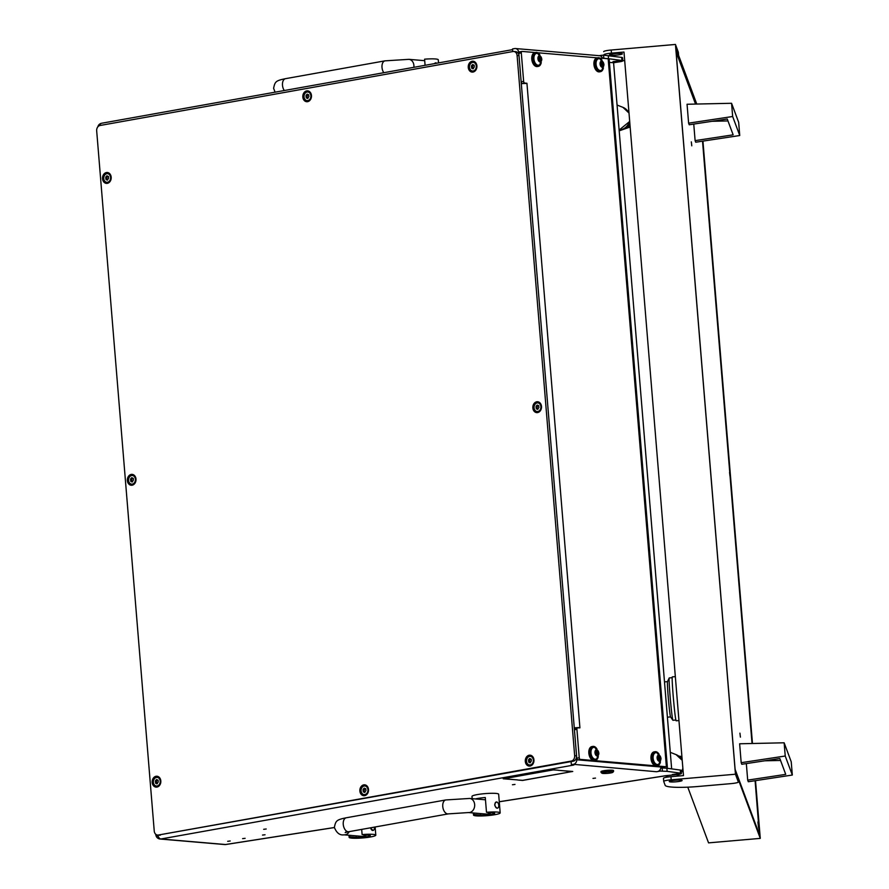 <?xml version="1.0" encoding="UTF-8"?>
<svg xmlns="http://www.w3.org/2000/svg" width="889" height="889" viewBox="0 0 889 889"><rect width="100%" height="100%" fill="white"/><g stroke="black" fill="none" stroke-linecap="round" stroke-linejoin="round"><path stroke-width="1.33" d="M595.497 778.097L592.974 778.408L595.497 778.097M265.033 834.76L262.499 835.071L265.033 834.76M230.207 840.994L227.673 841.316L230.207 840.994M245.131 838.327L242.597 838.638L245.131 838.327M499.274 801.722L665.917 775.675L678.307 774.441A6.301 0.8 175.3 0 0 681.385 773.497A6.301 0.8 175.3 0 0 680.518 773.163L680.263 770.052L666.872 768.229L667.128 771.341L680.518 773.163M263.677 829.315L266.2 828.993L263.677 829.315M512.442 784.754L514.975 784.431L512.442 784.754M672.317 774.508L678.64 773.719L672.317 774.508M619.322 60.852L612.999 61.641L619.322 60.852M566.337 772.608L572.083 771.508L558.359 770.33L572.738 771.463L566.326 772.53M517.587 779.909L503.207 778.786L509.897 777.653L503.863 778.742L517.587 779.909M517.687 780.02L522.699 780.342L565.715 772.719L522.61 780.442L517.687 780.02M510.519 777.542L553.336 769.807L558.259 770.218L553.247 769.896L510.519 777.475M656.46 771.73L573.483 764.329L571.371 764.718L573.861 764.929M667.128 771.341L660.194 771.085L660.083 769.763M656.46 771.752L660.194 771.085M660.86 767.852L666.872 768.229M680.263 770.052A6.301 0.8 -4.7 0 1 681.13 770.374L681.385 773.497M158.364 835.027L571.316 761.062A4.723 3.745 -85.1 0 0 574.661 755.717L517.098 55.518A4.723 3.745 -85.1 0 0 513.764 51.484A4.723 3.745 -85.1 0 0 512.975 51.518L100.024 125.493A4.723 3.745 -85.1 0 0 96.679 130.827L154.242 831.026A4.723 3.745 -85.1 0 0 157.575 835.06A4.723 3.745 -85.1 0 0 158.364 835.027L573.227 761.217L571.116 761.595L571.371 764.718M512.742 51.562L512.52 48.951L514.642 48.573A4.723 3.745 -85.1 0 1 515.42 48.528A4.723 3.745 -85.1 0 1 518.754 52.573L520.798 77.465M601.453 56.596L601.353 55.318L599.253 55.696M601.353 55.318L603.553 55.174L603.809 58.285L602.653 58.307M609.421 62.386L613.588 62.741L619.711 61.786A6.301 0.8 175.3 0 0 622.8 60.841A6.301 0.8 175.3 0 0 621.922 60.508L621.667 57.396L603.553 55.174M621.667 57.396A6.301 0.8 -4.7 0 1 622.544 57.729L622.8 60.841M608.276 55.585L608.532 58.696L621.922 60.508M608.532 58.696L603.809 58.285M573.483 764.329A4.723 3.745 -85.1 0 0 576.828 758.995L574.783 734.103M665.783 775.697A4.723 2.334 81.1 0 0 666.083 775.697L499.274 801.778M570.894 761.64A4.723 2.811 79.8 0 0 571.183 762.473M573.272 764.873A4.723 2.811 79.8 0 0 573.861 765.029L160.909 838.994L225.539 844.517L334.386 827.503M515.42 48.528L599.553 55.718A4.723 3.745 94.9 0 1 602.564 58.296M660.971 766.963A4.723 3.745 94.9 0 1 657.616 771.519M98.535 126.171A4.723 1.567 -147.9 0 1 98.49 125.316A4.723 4.723 0 0 1 101.613 123.249L512.575 49.64M98.457 125.393A4.723 1.567 32.1 0 0 98.401 125.46A4.723 1.567 32.1 0 0 98.435 126.249M157.109 834.982A4.723 2.411 134.2 0 0 157.175 837.649A4.723 2.411 134.2 0 0 157.242 837.705M157.809 835.082A4.723 2.811 -100.2 0 0 160.909 838.994A4.723 3.745 94.9 0 1 160.12 839.027A4.723 4.723 0 0 1 157.297 837.771A4.723 2.411 -45.8 0 1 157.231 835.015M663.583 767.185L663.639 767.963M613.588 62.741L671.651 768.885M603.031 773.441A5.512 0.7 175.3 0 0 608.843 773.23A5.512 0.7 175.3 0 0 612.832 772.308A5.512 0.7 175.3 0 0 611.732 771.885A5.512 0.7 175.3 0 0 605.253 772.197A5.512 0.7 175.3 0 0 601.942 773.208A5.512 0.7 175.3 0 0 603.031 773.441M601.942 773.208L601.097 772.508A6.301 0.8 -4.7 0 1 601.042 772.408A6.301 0.8 -4.7 0 1 605.265 771.296A6.301 0.8 -4.7 0 1 612.288 770.996A6.301 0.8 -4.7 0 1 613.588 771.374A6.301 0.8 -4.7 0 1 613.543 771.474L612.832 772.308M613.588 771.374L613.532 770.596A6.301 0.8 175.3 0 0 612.232 770.218A6.301 0.8 175.3 0 0 605.198 770.519A6.301 0.8 175.3 0 0 600.975 771.63L601.042 772.408M425.086 65.308L424.586 59.185A13.379 1.7 -4.7 0 1 435.51 58.974A13.379 1.7 -4.7 0 1 438.266 59.774L438.521 62.897M434.432 63.63L435.399 62.908M436.677 63.23A3.145 1.878 79.8 0 0 435.821 62.863A3.145 1.878 79.8 0 0 435.532 62.875A3.145 1.878 79.8 0 0 434.577 63.608M473.937 813.024L474.059 814.524A13.379 1.7 175.3 0 0 473.515 815.069A13.379 1.7 175.3 0 0 476.282 815.869A13.379 1.7 175.3 0 0 491.206 815.235A13.379 1.7 175.3 0 0 500.185 812.879A13.379 1.7 175.3 0 0 497.429 812.079A13.379 1.7 175.3 0 0 486.494 812.302L485.283 797.511A13.379 1.7 175.3 0 0 475.382 798.933M500.185 812.879L498.651 794.199A13.379 1.7 175.3 0 0 495.884 793.41A13.379 1.7 175.3 0 0 480.96 794.044A13.379 1.7 175.3 0 0 471.981 796.4L472.17 798.655M497.407 808.179L497.107 808.19C494.14 805.956 493.973 803.889 496.595 801.967A3.145 1.878 -100.2 0 1 498.729 804.99A3.145 1.878 -100.2 0 1 497.407 808.179A3.145 1.878 -100.2 0 1 497.107 808.19A3.145 1.878 -100.2 0 1 494.962 805.156A3.145 1.878 -100.2 0 1 496.295 801.978A3.145 1.878 -100.2 0 1 496.595 801.967M474.059 814.524L480.627 815.091A7.868 1 175.3 0 0 489.417 814.713A7.868 1 175.3 0 0 494.695 813.324A7.868 1 175.3 0 0 493.073 812.857L486.494 812.302M349.555 835.304L349.677 836.805A13.379 1.7 175.3 0 0 349.133 837.349A13.379 1.7 175.3 0 0 351.9 838.149A13.379 1.7 175.3 0 0 366.824 837.516A13.379 1.7 175.3 0 0 375.803 835.16A13.379 1.7 175.3 0 0 373.036 834.36A13.379 1.7 175.3 0 0 362.112 834.582L361.69 829.404M374.336 827.137A3.145 1.878 -100.2 0 1 373.024 830.459L370.357 827.848M349.677 836.805L356.245 837.371A7.868 1 175.3 0 0 365.035 836.994A7.868 1 175.3 0 0 370.313 835.604A7.868 1 175.3 0 0 368.691 835.138L362.112 834.582M373.024 830.459A3.145 1.878 -100.2 0 1 372.724 830.47A3.145 1.878 -100.2 0 1 370.635 827.803M733.881 754.461L734.525 762.351M757.895 821.969L758.628 828.148L757.895 821.969M676.696 58.93L677.34 66.819M729.958 475.959L729.547 472.437L729.958 475.959M705.822 413.252L705.388 408.029M739.926 733.147L740.404 737.114L739.926 733.147M691.32 141.862L691.786 145.829L691.32 141.862M735.092 769.296L759.406 834.515L755.094 780.698M752.038 743.504L702.521 141.184M695.542 104.069L676.118 51.984M675.396 780.209A6.456 0.822 175.3 0 0 669.261 781.542A6.456 0.822 175.3 0 0 675.984 781.809A6.456 0.822 175.3 0 0 682.119 780.475A6.456 0.822 175.3 0 0 675.396 780.209M616.244 55.151A6.456 0.822 -4.7 0 1 609.521 54.885A6.456 0.822 -4.7 0 1 615.655 53.562A6.456 0.822 -4.7 0 1 622.378 53.829A6.456 0.822 -4.7 0 1 616.244 55.151M696.765 104.046L678.596 55.34L678.34 52.229A7.868 1 -4.7 0 1 678.351 52.262A7.868 1 -4.7 0 1 678.351 52.295L678.607 55.362M687.786 787.176L708.555 842.872L760.273 838.383L755.517 780.642M604.142 55.229L603.975 54.796A7.868 1 -4.7 0 1 603.964 54.751A7.868 1 -4.7 0 1 611.454 53.14L623.989 52.051L683.474 775.597L670.939 776.686A7.868 1 175.3 0 0 663.45 778.297A7.868 1 175.3 0 0 663.461 778.331L663.716 781.375M603.709 51.64L603.72 51.684A7.868 1 -4.7 0 1 603.709 51.64A7.868 1 -4.7 0 1 611.199 50.028L675.44 44.45L735.447 774.219L671.195 779.797A7.868 1 175.3 0 0 663.705 781.409L665.172 785.331A31.482 4.001 175.3 0 0 697.965 786.498L730.869 783.642A7.868 1 175.3 0 0 738.348 782.031A7.868 1 175.3 0 0 738.348 781.998L738.092 778.886L760.273 838.383M738.092 778.886A7.868 1 -4.7 0 1 738.092 778.92A7.868 1 -4.7 0 1 738.092 778.953L738.348 782.031M752.472 743.493L702.943 141.118M696.309 104.057L675.907 49.317L735.136 769.741L760.073 836.627L755.461 780.642M752.416 743.493L702.888 141.129M675.44 44.45L678.34 52.229M738.348 781.998L735.447 774.219M663.705 781.409A7.868 1 175.3 0 0 663.716 781.442L663.45 778.297M624.689 60.641A31.482 4.001 -4.7 0 1 622.789 60.685M732.658 116.503L739.748 135.517L695.709 142.218L695.109 140.618L733.147 134.839L727.246 118.993L689.208 124.771L688.608 123.16L732.658 116.503L731.569 103.28L687.053 104.257L688.608 123.16M739.748 135.517L738.659 122.293L731.569 103.28M727.969 120.937L712.122 121.293M695.109 140.618L693.753 124.082M785.231 756.017L792.321 775.041L748.294 781.742L747.693 780.131L785.732 774.363L779.82 758.517L741.782 764.284L741.182 762.684L785.231 756.017L784.142 742.793L739.637 743.782L741.182 762.684M792.321 775.041L791.232 761.806L784.142 742.793M780.542 760.451L764.696 760.806M747.693 780.131L746.338 763.595M628.312 111.781A15.735 2 -4.7 0 1 628.89 111.703M625.567 127.594L629.379 126.849L626.767 126.516M627.334 127.394L624.234 128.505M619.777 130.016L619.144 130.227M630.145 127.005L619.189 130.839M629.957 124.716L627.69 125.449M626.978 126.294L630.045 125.794M628.29 124.571L629.568 124.127A0.945 0.933 159.6 0 1 629.912 124.071L628.545 124.16M628.89 123.504L629.856 123.427M681.607 771.708A15.735 2 175.3 0 0 683.152 771.674M681.318 758.773A4.923 0.622 175.3 0 0 682.074 758.517M681.907 756.55L678.729 756.083M679.674 756.872L681.607 757.195A0.945 0.933 -20.4 0 0 681.963 757.184L680.185 757.372M681.385 758.873L682.096 758.806M681.141 758.517L682.063 758.439M680.696 757.95L682.007 757.839M678.952 720.546L676.129 720.79A22.036 0.778 -95 0 1 673.973 704.655A22.036 0.778 -95 0 1 672.184 679.941A22.036 0.778 -95 0 1 672.317 676.885L675.34 676.618M667.395 717.201L670.573 716.923A17.702 0.633 -95 0 1 670.55 716.901A17.702 0.633 -95 0 1 668.239 697.098A17.702 0.633 -95 0 1 667.483 681.685L669.206 677.985A21.247 0.756 -95 0 1 669.25 677.94L672.184 677.685M675.851 720.023L672.929 720.279A21.247 0.756 -95 0 1 672.884 720.246A21.247 0.756 -95 0 1 670.117 696.487A21.247 0.756 -95 0 1 669.206 677.985M683.03 770.23A4.878 0.622 -4.7 0 1 682.252 770.496M681.796 771.396A10.079 1.278 175.3 0 0 683.108 771.219M132.128 485.216A5.456 4.334 -85.1 0 0 135.995 479.038A5.456 4.334 -85.1 0 0 131.239 474.415A5.456 4.334 -85.1 0 0 127.371 480.582A5.456 4.334 -85.1 0 0 132.128 485.216M364.646 795.666A5.456 4.334 -85.1 0 0 368.513 789.488A5.456 4.334 -85.1 0 0 363.757 784.865A5.456 4.334 -85.1 0 0 359.878 791.032A5.456 4.334 -85.1 0 0 364.646 795.666M307.583 101.679A5.456 4.334 -85.1 0 0 311.461 95.512A5.456 4.334 -85.1 0 0 306.705 90.889A5.456 4.334 -85.1 0 0 302.827 97.057A5.456 4.334 -85.1 0 0 307.583 101.679M156.942 787.076A5.456 4.334 -85.1 0 0 160.82 780.909A5.456 4.334 -85.1 0 0 156.053 776.275A5.456 4.334 -85.1 0 0 152.186 782.453A5.456 4.334 -85.1 0 0 156.942 787.076M107.313 183.345A5.456 4.334 -85.1 0 0 111.181 177.178A5.456 4.334 -85.1 0 0 106.424 172.544A5.456 4.334 -85.1 0 0 102.546 178.722A5.456 4.334 -85.1 0 0 107.313 183.345M530.077 766.029A5.456 4.334 -85.1 0 0 533.945 759.862A5.456 4.334 -85.1 0 0 529.188 755.228A5.456 4.334 -85.1 0 0 525.31 761.406A5.456 4.334 -85.1 0 0 530.077 766.029M473.015 72.053A5.456 4.334 -85.1 0 0 476.893 65.875A5.456 4.334 -85.1 0 0 472.126 61.252A5.456 4.334 -85.1 0 0 468.259 67.42A5.456 4.334 -85.1 0 0 473.015 72.053M537.612 412.585A5.456 4.334 -85.1 0 0 541.49 406.406A5.456 4.334 -85.1 0 0 536.734 401.784A5.456 4.334 -85.1 0 0 532.855 407.951A5.456 4.334 -85.1 0 0 537.612 412.585M574.661 755.717L576.572 755.883L519.009 55.685L517.098 55.518M160.276 835.193A4.723 3.745 94.9 0 1 159.487 835.227L157.575 835.06M513.764 51.484L515.676 51.651A4.723 3.745 94.9 0 1 519.009 55.685M576.572 755.883A4.723 3.745 94.9 0 1 573.227 761.217L571.316 761.062M106.991 182.301A4.334 3.434 -85.1 0 0 107.18 182.323A4.334 3.434 -85.1 0 0 108.08 182.245A4.334 3.434 -85.1 0 0 110.992 177.733A4.334 3.434 -85.1 0 0 107.925 173.688A4.334 3.434 -85.1 0 0 107.725 173.688M108.18 176.378L106.902 175.811L105.824 176.955L106.058 179.578L107.347 180.145L108.647 178.111L108.18 176.378M106.913 177.033L106.813 179.434M106.636 173.733A4.334 3.434 -85.1 0 0 103.735 178.245A4.334 3.434 -85.1 0 0 106.802 182.289A4.334 3.434 -85.1 0 0 107.702 182.212A4.334 3.434 -85.1 0 0 110.603 177.7A4.334 3.434 -85.1 0 0 107.536 173.655A4.334 3.434 -85.1 0 0 106.636 173.733M107.625 176.5L106.069 176.955M472.704 70.998A4.334 3.434 -85.1 0 0 472.892 71.02A4.334 3.434 -85.1 0 0 473.793 70.953A4.334 3.434 -85.1 0 0 476.704 66.431A4.334 3.434 -85.1 0 0 473.626 62.397A4.334 3.434 -85.1 0 0 473.437 62.386M473.893 65.075L472.604 64.519L471.537 65.664L471.77 68.286L473.048 68.842L474.348 66.819L473.893 65.075M472.626 65.742L472.526 68.142M472.348 62.441A4.334 3.434 -85.1 0 0 469.448 66.953A4.334 3.434 -85.1 0 0 472.515 70.987A4.334 3.434 -85.1 0 0 473.415 70.92A4.334 3.434 -85.1 0 0 476.315 66.397A4.334 3.434 -85.1 0 0 473.248 62.363A4.334 3.434 -85.1 0 0 472.348 62.441M473.337 65.208L471.781 65.664M529.755 764.985A4.334 3.434 -85.1 0 0 529.944 765.007A4.334 3.434 -85.1 0 0 530.844 764.929A4.334 3.434 -85.1 0 0 533.756 760.417A4.334 3.434 -85.1 0 0 530.689 756.372A4.334 3.434 -85.1 0 0 530.5 756.372M530.944 759.062L529.666 758.495L528.588 759.639L528.822 762.262L530.111 762.829L531.411 760.795L530.944 759.062M529.677 759.717L529.577 762.117M529.399 756.417A4.334 3.434 -85.1 0 0 526.499 760.928A4.334 3.434 -85.1 0 0 529.566 764.973A4.334 3.434 -85.1 0 0 530.466 764.896A4.334 3.434 -85.1 0 0 533.378 760.384A4.334 3.434 -85.1 0 0 530.3 756.339A4.334 3.434 -85.1 0 0 529.399 756.417M530.389 759.184L528.833 759.639M131.816 484.161A4.334 3.434 -85.1 0 0 132.005 484.183A4.334 3.434 -85.1 0 0 132.905 484.116A4.334 3.434 -85.1 0 0 135.806 479.593A4.334 3.434 -85.1 0 0 132.739 475.559A4.334 3.434 -85.1 0 0 132.55 475.548M133.006 478.238L131.716 477.682L130.65 478.815L130.872 481.449L132.161 482.005L133.461 479.982L133.006 478.238M131.739 478.904L131.639 481.293M131.461 475.593A4.334 3.434 -85.1 0 0 128.549 480.116A4.334 3.434 -85.1 0 0 131.616 484.149A4.334 3.434 -85.1 0 0 132.517 484.083A4.334 3.434 -85.1 0 0 135.428 479.56A4.334 3.434 -85.1 0 0 132.361 475.526A4.334 3.434 -85.1 0 0 131.461 475.593M132.439 478.371L130.883 478.827M156.631 786.02A4.334 3.434 -85.1 0 0 156.82 786.054A4.334 3.434 -85.1 0 0 157.72 785.976A4.334 3.434 -85.1 0 0 160.631 781.464A4.334 3.434 -85.1 0 0 157.553 777.419A4.334 3.434 -85.1 0 0 157.364 777.408M157.82 780.109L156.531 779.542L155.464 780.686L155.697 783.309L156.975 783.876L158.275 781.842L157.82 780.109M156.553 780.764L156.453 783.165M156.275 777.464A4.334 3.434 -85.1 0 0 153.364 781.976A4.334 3.434 -85.1 0 0 156.442 786.02A4.334 3.434 -85.1 0 0 157.342 785.943A4.334 3.434 -85.1 0 0 160.242 781.431A4.334 3.434 -85.1 0 0 157.175 777.386A4.334 3.434 -85.1 0 0 156.275 777.464M157.264 780.231L155.708 780.686M307.272 100.635A4.334 3.434 -85.1 0 0 307.461 100.657A4.334 3.434 -85.1 0 0 308.361 100.579A4.334 3.434 -85.1 0 0 311.272 96.068A4.334 3.434 -85.1 0 0 308.205 92.034A4.334 3.434 -85.1 0 0 308.005 92.023M308.461 94.712L307.183 94.156L306.105 95.29L306.338 97.923L307.627 98.479L308.916 96.457L308.461 94.712M307.194 95.379L307.094 97.768M306.916 92.067A4.334 3.434 -85.1 0 0 304.016 96.59A4.334 3.434 -85.1 0 0 307.083 100.624A4.334 3.434 -85.1 0 0 307.983 100.546A4.334 3.434 -85.1 0 0 310.883 96.034A4.334 3.434 -85.1 0 0 307.816 92A4.334 3.434 -85.1 0 0 306.916 92.067M307.905 94.845L306.349 95.301M364.323 794.61A4.334 3.434 -85.1 0 0 364.523 794.633A4.334 3.434 -85.1 0 0 365.423 794.566A4.334 3.434 -85.1 0 0 368.324 790.043A4.334 3.434 -85.1 0 0 365.257 786.009A4.334 3.434 -85.1 0 0 365.068 785.998M365.523 788.687L364.234 788.132L363.168 789.265L363.39 791.899L364.679 792.455L365.979 790.432L365.523 788.687M364.257 789.354L364.157 791.743M363.968 786.043A4.334 3.434 -85.1 0 0 361.067 790.565A4.334 3.434 -85.1 0 0 364.134 794.599A4.334 3.434 -85.1 0 0 365.035 794.533A4.334 3.434 -85.1 0 0 367.946 790.01A4.334 3.434 -85.1 0 0 364.868 785.976A4.334 3.434 -85.1 0 0 363.968 786.043M364.957 788.821L364.401 789.365M537.3 411.529A4.334 3.434 -85.1 0 0 537.489 411.551A4.334 3.434 -85.1 0 0 538.39 411.485A4.334 3.434 -85.1 0 0 541.301 406.962A4.334 3.434 -85.1 0 0 538.234 402.928A4.334 3.434 -85.1 0 0 538.034 402.917M538.49 405.606L537.212 405.051L536.134 406.184L536.367 408.818L537.656 409.373L538.956 407.351L538.49 405.606M537.223 406.273L537.123 408.662M536.945 402.961A4.334 3.434 -85.1 0 0 534.045 407.484A4.334 3.434 -85.1 0 0 537.112 411.518A4.334 3.434 -85.1 0 0 538.012 411.451A4.334 3.434 -85.1 0 0 540.912 406.929A4.334 3.434 -85.1 0 0 537.845 402.895A4.334 3.434 -85.1 0 0 536.945 402.961M537.934 405.74L536.378 406.195M524.732 83.01L522.243 83.466A1.578 0.933 -100.2 0 1 521.154 81.821L523.643 81.377A1.578 0.933 79.8 0 0 524.732 83.01L526.944 83.355L579.928 727.858L577.739 727.824A1.578 0.933 79.8 0 0 577.594 727.835A1.578 0.933 79.8 0 0 576.917 729.302L574.427 729.747A1.578 0.933 -100.2 0 1 575.105 728.28A1.578 0.933 -100.2 0 1 575.25 728.269L577.45 727.88M522.243 83.466L523.154 83.544M521.154 81.821L518.82 53.351A1.578 0.933 -100.2 0 1 519.498 51.884A1.578 0.933 -100.2 0 1 519.643 51.873L521.843 51.484M664.216 767.296L577.85 759.862A1.578 0.933 -100.2 0 1 576.772 758.217L574.427 729.747M523.643 81.377L521.298 52.907L518.82 53.351M576.772 758.217L579.25 757.772L576.917 729.302M579.25 757.772A1.578 0.933 79.8 0 0 580.339 759.406L577.85 759.862M667.35 767.074L667.35 767.074A4.723 0.6 175.3 0 0 667.35 767.04A4.723 0.6 175.3 0 0 666.383 766.763L580.339 759.406M519.498 51.884L521.987 51.44A1.578 0.933 79.8 0 1 522.132 51.429L535.178 52.54M537.701 52.762L597.319 57.852M599.842 58.063L608.176 58.774A4.723 0.6 -4.7 0 1 609.143 59.063A4.723 0.6 -4.7 0 1 609.143 59.096L609.109 59.196M521.987 51.44A1.578 0.933 79.8 0 0 521.298 52.907M575.794 728.158L574.316 728.38M579.628 727.68A4.723 0.6 175.3 0 0 574.272 727.913M521.31 83.722A4.723 0.6 -4.7 0 1 526.666 83.488M541.257 62.552A7.079 4.223 -100.2 0 1 538.334 66.364A7.079 4.223 -100.2 0 1 532.789 59.03A7.079 4.223 -100.2 0 1 535.834 52.429A7.079 4.223 -100.2 0 1 539.901 54.985M538.334 66.364L537.345 66.542A7.079 4.223 -100.2 0 1 531.789 59.207A7.079 4.223 -100.2 0 1 534.845 52.607L535.834 52.429M538.878 60.33L539.379 61.552L541.123 61.074L541.69 59.063L540.268 56.251L538.801 56.129L538.245 58.141L538.878 60.33M541.079 60.83L539.212 61.174L539.823 59.396L538.834 56.918M537.934 58.741A3.111 1.856 -100.2 0 1 539.567 55.829A3.111 1.856 -100.2 0 1 541.712 59.063A3.111 1.856 -100.2 0 1 540.079 61.986A3.111 1.856 -100.2 0 1 537.934 58.741M533.922 58.996A5.979 3.567 -100.2 0 1 536.5 53.418A5.979 3.567 -100.2 0 1 537.867 53.607L541.834 59.207L539.823 64.564A5.979 3.567 -100.2 0 1 538.612 65.197A5.979 3.567 -100.2 0 1 533.922 58.996M536.267 53.473A5.979 3.567 79.8 0 0 536.034 53.507A5.979 3.567 79.8 0 0 533.456 59.085A5.979 3.567 79.8 0 0 538.145 65.286A5.979 3.567 79.8 0 0 538.378 65.23M539.534 60.008L541.401 59.674M601.02 65.642L601.52 66.864L603.264 66.375L603.831 64.375L602.409 61.563L600.942 61.441L600.386 63.441L601.02 65.642M601.353 66.486L601.964 64.708L600.975 62.23M600.075 64.052A3.111 1.856 -100.2 0 1 601.709 61.13A3.111 1.856 -100.2 0 1 603.853 64.375A3.111 1.856 -100.2 0 1 602.22 67.297A3.111 1.856 -100.2 0 1 600.075 64.052M596.063 64.308A5.979 3.567 -100.2 0 1 598.641 58.73A5.979 3.567 -100.2 0 1 600.008 58.907L603.975 64.519L601.964 69.864A5.979 3.567 -100.2 0 1 600.753 70.509A5.979 3.567 -100.2 0 1 596.063 64.308M598.408 58.785A5.979 3.567 79.8 0 0 598.175 58.818A5.979 3.567 79.8 0 0 595.597 64.397A5.979 3.567 79.8 0 0 600.286 70.587A5.979 3.567 79.8 0 0 600.519 70.531M601.675 65.319L603.542 64.986M658.071 759.617L658.571 760.84L660.316 760.351L660.883 758.35L659.471 755.539L658.004 755.417L657.438 757.417L658.071 759.617M658.416 760.462L659.016 758.684L658.027 756.206M657.127 758.028A3.111 1.856 -100.2 0 1 658.771 755.117A3.111 1.856 -100.2 0 1 660.916 758.35A3.111 1.856 -100.2 0 1 659.271 761.273A3.111 1.856 -100.2 0 1 657.127 758.028M653.126 758.284A5.979 3.567 -100.2 0 1 655.704 752.705A5.979 3.567 -100.2 0 1 657.06 752.883L661.038 758.495L659.027 763.851A5.979 3.567 -100.2 0 1 657.816 764.484A5.979 3.567 -100.2 0 1 653.126 758.284M655.471 752.761A5.979 3.567 79.8 0 0 655.226 752.794A5.979 3.567 79.8 0 0 652.648 758.373A5.979 3.567 79.8 0 0 657.338 764.573A5.979 3.567 79.8 0 0 657.571 764.518M658.738 759.295L660.605 758.962M595.93 754.305L596.43 755.539L598.175 755.05L598.741 753.039L597.33 750.238L595.863 750.105L595.297 752.116L595.93 754.305M596.275 755.161L596.875 753.383L595.886 750.894M594.985 752.727A3.111 1.856 -100.2 0 1 596.63 749.805A3.111 1.856 -100.2 0 1 598.775 753.05A3.111 1.856 -100.2 0 1 597.13 755.961A3.111 1.856 -100.2 0 1 594.985 752.727M590.985 752.983A5.979 3.567 -100.2 0 1 593.563 747.405A5.979 3.567 -100.2 0 1 594.919 747.582L598.897 753.183L596.886 758.539A5.979 3.567 -100.2 0 1 595.674 759.173A5.979 3.567 -100.2 0 1 590.985 752.983M593.33 747.46A5.979 3.567 79.8 0 0 593.085 747.482A5.979 3.567 79.8 0 0 590.507 753.061A5.979 3.567 79.8 0 0 595.197 759.262A5.979 3.567 79.8 0 0 595.43 759.206M596.597 753.983L598.464 753.65M603.398 67.864A7.079 4.223 -100.2 0 1 600.475 71.676A7.079 4.223 -100.2 0 1 594.93 64.33A7.079 4.223 -100.2 0 1 597.975 57.729A7.079 4.223 -100.2 0 1 602.042 60.296M600.475 71.676L599.486 71.853A7.079 4.223 -100.2 0 1 593.93 64.519A7.079 4.223 -100.2 0 1 596.986 57.907L597.975 57.729M660.449 761.84A7.079 4.223 -100.2 0 1 657.538 765.651A7.079 4.223 -100.2 0 1 651.981 758.317A7.079 4.223 -100.2 0 1 655.037 751.705A7.079 4.223 -100.2 0 1 659.093 754.272M657.538 765.651L656.538 765.829A7.079 4.223 -100.2 0 1 650.981 758.495A7.079 4.223 -100.2 0 1 654.037 751.894L655.037 751.705M598.308 756.528A7.079 4.223 -100.2 0 1 595.397 760.351A7.079 4.223 -100.2 0 1 589.84 753.005A7.079 4.223 -100.2 0 1 592.896 746.404A7.079 4.223 -100.2 0 1 596.952 748.96M595.397 760.351L594.397 760.528A7.079 4.223 -100.2 0 1 588.84 753.183A7.079 4.223 -100.2 0 1 591.896 746.582L592.896 746.404M662.138 767.829L662.394 770.941M160.12 839.027L224.75 844.55A4.723 3.745 -85.1 0 0 225.539 844.517A4.723 2.334 -98.9 0 0 225.884 844.506L334.386 827.548M226.206 844.406A4.723 2.334 -98.9 0 1 225.884 844.506A4.723 4.723 0 0 1 224.75 844.55M156.053 834.504A4.723 0.6 175.3 0 0 155.819 834.715A4.723 4.723 0 0 0 157.175 837.649M99.724 125.56A4.723 2.811 -100.2 0 1 101.613 123.249M275.09 92.178L273.612 88.322C274.957 81.677 275.634 80.655 285.547 78.665A7.079 4.223 79.8 0 0 282.491 85.266A7.079 4.223 79.8 0 0 284.302 90.522M285.547 78.665L385.059 60.841A7.079 4.223 79.8 0 0 382.003 67.442A7.079 4.223 79.8 0 0 383.804 72.698M385.059 60.841L408.907 59.341A7.079 5.612 94.9 0 1 413.896 65.397A7.079 5.612 94.9 0 1 413.852 67.32M480.505 813.591L480.627 815.091M356.122 835.871L356.245 837.371M469.67 798.444L445.822 799.944A7.079 4.223 -100.2 0 0 442.766 806.545A7.079 4.223 -100.2 0 0 448.312 813.88L468.459 812.557A7.079 5.612 -85.1 0 0 474.659 804.501A7.079 5.612 -85.1 0 0 469.67 798.444L485.472 799.789M448.312 813.88L348.81 831.704A7.079 4.223 -100.2 0 1 343.254 824.37A7.079 4.223 -100.2 0 1 346.31 817.769C336.398 819.758 335.72 820.78 334.375 827.426C336.609 833.004 339.842 835.471 344.076 834.838L362.723 836.427A7.079 5.612 -85.1 0 0 366.601 834.96M349.277 831.626A7.079 5.612 94.9 0 1 344.076 834.838M491.428 812.724L487.105 814.146A7.079 5.612 -85.1 0 0 490.984 812.679M671.195 779.797L670.939 776.686M611.199 50.028L611.454 53.14M630.012 125.371L629.768 124.716M670.284 752.338L676.129 754.639A11.801 11.335 111.5 0 1 682.241 760.584M682.863 768.196A11.801 11.335 111.5 0 1 681.263 771.93M679.296 774.263A11.801 11.335 111.5 0 1 676.485 776.197M668.472 776.942A11.801 11.335 111.5 0 1 667.495 776.608L668.472 776.953M617.066 105.046L622.911 107.336A11.801 11.335 111.5 0 1 629.023 113.281M629.645 120.893A11.801 11.335 111.5 0 1 619.122 130.038M107.436 176.366L106.58 176.289M106.747 177.922L105.702 177.833M107.702 179.889L107.024 179.834M106.869 178.9L105.824 178.811M473.148 65.075L472.292 64.997M472.459 66.619L471.403 66.531M473.415 68.597L472.737 68.542M472.581 67.608L471.526 67.52M530.2 759.05L529.344 758.973M529.511 760.606L528.466 760.517M530.466 762.573L529.788 762.518M529.633 761.584L528.588 761.495M132.261 478.226L131.405 478.16M131.572 479.782L130.516 479.693M132.528 481.76L131.85 481.694M131.694 480.771L130.639 480.682M157.075 780.098L156.22 780.02M156.386 781.653L155.331 781.564M157.342 783.62L156.664 783.565M156.508 782.631L155.453 782.542M307.716 94.701L306.861 94.634M307.027 96.256L305.983 96.168M307.983 98.223L307.305 98.168M307.149 97.234L306.105 97.145M364.779 788.676L363.923 788.61M364.09 790.232L363.034 790.143M365.046 792.21L364.368 792.155M364.212 791.221L363.157 791.132M537.745 405.595L536.889 405.528M537.056 407.151L536.011 407.062M538.012 409.129L537.334 409.062M537.178 408.14L536.134 408.04M578.65 727.902L579.817 727.691M525.432 83.444L526.833 83.199M608.176 58.774L666.383 766.763M539.434 58.73L541.301 58.396M538.912 57.496L540.779 57.163M538.534 56.518L539.201 56.396M601.575 64.041L603.442 63.708M601.353 66.475L603.22 66.142M601.053 62.808L602.92 62.474M600.675 61.819L601.342 61.697M658.627 758.017L660.494 757.684M658.405 760.451L660.271 760.117M658.104 756.783L659.971 756.45M657.727 755.806L658.393 755.683M596.486 752.705L598.353 752.372M596.263 755.15L598.13 754.817M595.963 751.483L597.83 751.138M595.586 750.494L596.252 750.372M98.401 125.46A4.723 4.723 0 0 0 97.846 126.849M408.907 59.341L424.709 60.685M473.515 815.069L473.348 812.979M375.803 835.16L375.125 826.992M349.133 837.349L348.966 835.26M348.81 831.704L345.188 832.56L346.821 831.304M367.046 834.993L362.723 836.427M468.459 812.557L487.105 814.146M445.822 799.944L346.31 817.769M629.379 126.849L630.068 126.038M670.55 716.901L672.884 720.246M667.506 681.641L664.494 681.907M676.129 754.639L682.219 760.317M682.908 768.741L681.285 772.219M679.585 774.208L676.762 776.175M665.439 775.808L667.495 776.608M622.911 107.336L629.001 113.025M629.69 121.449L619.133 130.072M107.647 179.5L106.591 179.411M107.069 177.044L106.013 176.955M108.58 176.6L107.747 176.533M473.359 68.209L472.303 68.12M472.781 65.753L471.726 65.664M474.282 65.308L473.459 65.241M530.411 762.184L529.355 762.095M529.833 759.728L528.777 759.639M531.344 759.284L530.511 759.217M132.461 481.371L131.416 481.282M131.883 478.915L130.839 478.827M133.394 478.471L132.561 478.393M157.286 783.231L156.231 783.142M156.708 780.775L155.653 780.686M158.209 780.331L157.386 780.264M307.927 97.834L306.872 97.746M307.35 95.39L306.294 95.301M308.85 94.945L308.027 94.867M364.979 791.821L363.934 791.732M365.912 788.921L365.079 788.854M537.956 408.74L536.9 408.651M537.378 406.284L536.323 406.195M538.878 405.84L538.056 405.762M609.143 59.063L667.35 767.04M577.594 727.835L575.105 728.28M538.956 61.23L539.912 61.052M538.567 56.963L539.734 56.752M601.097 66.531L602.053 66.364M600.708 62.274L601.875 62.063M658.149 760.517L659.116 760.339M657.76 756.25L658.927 756.039M596.008 755.206L596.975 755.039M595.619 750.949L596.786 750.738"/></g></svg>
